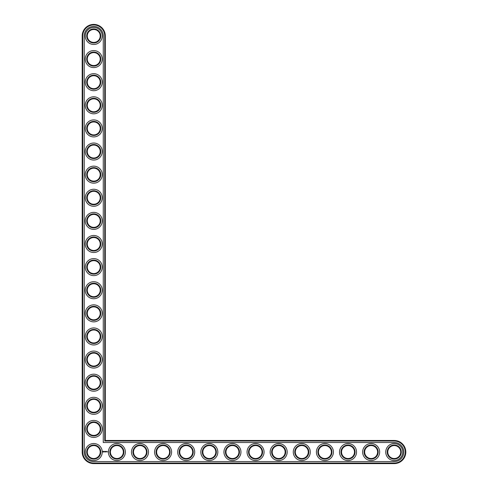 <?xml version="1.0" encoding="UTF-8"?>
<svg xmlns="http://www.w3.org/2000/svg" width="488" height="488" viewBox="0 0 488 488"><rect width="100%" height="100%" fill="white"/><g stroke="black" fill="none" stroke-linecap="round" stroke-linejoin="round"><path stroke-width="0.73" d="M105.304 440.487L105.304 35.959A11.559 11.559 0 0 0 93.745 24.4A11.559 11.559 0 0 0 82.191 35.959L82.191 452.04A11.559 11.559 0 0 0 93.745 463.6L394.255 463.6A11.559 11.559 0 0 0 405.809 452.04A11.559 11.559 0 0 0 394.255 440.487L105.304 440.487L104.749 441.036L104.749 35.959A11.004 11.004 0 0 0 93.745 24.955A11.004 11.004 0 0 0 82.746 35.959L82.746 452.04A11.004 11.004 0 0 0 93.745 463.045L394.255 463.045A11.004 11.004 0 0 0 405.254 452.04A11.004 11.004 0 0 0 394.255 441.036L104.749 441.036M100.217 452.04A6.472 6.472 0 0 1 90.512 457.646A6.472 6.472 0 0 1 90.512 446.435A6.472 6.472 0 0 1 100.217 452.04M100.772 452.04A7.027 7.027 0 0 1 90.231 458.128A7.027 7.027 0 0 1 90.231 445.959A7.027 7.027 0 0 1 100.772 452.04M84.223 452.04A9.522 9.522 0 0 0 93.745 461.569L394.255 461.569A9.522 9.522 0 0 0 403.777 452.04A9.522 9.522 0 0 0 394.255 442.518L103.273 442.518L103.273 35.959A9.522 9.522 0 0 0 93.745 26.431A9.522 9.522 0 0 0 84.223 35.959L84.223 452.04M102.254 452.04A8.509 8.509 0 0 1 89.493 459.409A8.509 8.509 0 0 1 89.493 444.678A8.509 8.509 0 0 1 102.254 452.04M103.163 451.248L102.895 451.839L103.487 452.101L103.755 451.51L103.163 451.248M103.999 451.491L104.371 451.864L103.999 451.491M104.45 451.479L104.621 451.931L104.816 451.449L104.45 451.479M104.914 451.424L105.201 451.931L104.914 451.424M105.731 451.437L105.329 451.449L105.359 451.931L105.384 451.553L105.786 451.9L105.731 451.437M106.213 451.424L105.933 451.931L106.213 451.424M106.353 451.424L106.353 451.931L106.353 451.424M106.817 451.424L106.537 451.931L106.817 451.424M107.653 451.65L107.817 452.004L107.653 451.65M125.367 452.04A8.509 8.509 0 0 1 112.612 459.409A8.509 8.509 0 0 1 112.612 444.678A8.509 8.509 0 0 1 125.367 452.04M123.891 452.04A7.027 7.027 0 0 1 113.35 458.128A7.027 7.027 0 0 1 113.35 445.959A7.027 7.027 0 0 1 123.891 452.04M123.336 452.04A6.472 6.472 0 0 1 113.625 457.646A6.472 6.472 0 0 1 113.625 446.435A6.472 6.472 0 0 1 123.336 452.04M102.254 428.928A8.509 8.509 0 0 1 89.493 436.29A8.509 8.509 0 0 1 89.493 421.559A8.509 8.509 0 0 1 102.254 428.928M100.772 428.928A7.027 7.027 0 0 1 90.231 435.009A7.027 7.027 0 0 1 90.231 422.84A7.027 7.027 0 0 1 100.772 428.928M100.217 428.928A6.472 6.472 0 0 1 90.512 434.534A6.472 6.472 0 0 1 90.512 423.322A6.472 6.472 0 0 1 100.217 428.928M102.254 405.809A8.509 8.509 0 0 1 89.493 413.177A8.509 8.509 0 0 1 89.493 398.446A8.509 8.509 0 0 1 102.254 405.809M100.772 405.809A7.027 7.027 0 0 1 90.231 411.896A7.027 7.027 0 0 1 90.231 399.727A7.027 7.027 0 0 1 100.772 405.809M100.217 405.809A6.472 6.472 0 0 1 90.512 411.415A6.472 6.472 0 0 1 90.512 400.203A6.472 6.472 0 0 1 100.217 405.809M148.486 452.04A8.509 8.509 0 0 1 135.725 459.409A8.509 8.509 0 0 1 135.725 444.678A8.509 8.509 0 0 1 148.486 452.04M147.004 452.04A7.027 7.027 0 0 1 136.463 458.128A7.027 7.027 0 0 1 136.463 445.959A7.027 7.027 0 0 1 147.004 452.04M146.449 452.04A6.472 6.472 0 0 1 136.744 457.646A6.472 6.472 0 0 1 136.744 446.435A6.472 6.472 0 0 1 146.449 452.04M171.599 452.04A8.509 8.509 0 0 1 158.844 459.409A8.509 8.509 0 0 1 158.844 444.678A8.509 8.509 0 0 1 171.599 452.04M170.123 452.04A7.027 7.027 0 0 1 159.582 458.128A7.027 7.027 0 0 1 159.582 445.959A7.027 7.027 0 0 1 170.123 452.04M169.568 452.04A6.472 6.472 0 0 1 159.857 457.646A6.472 6.472 0 0 1 159.857 446.435A6.472 6.472 0 0 1 169.568 452.04M102.254 382.696A8.509 8.509 0 0 1 89.493 390.065A8.509 8.509 0 0 1 89.493 375.327A8.509 8.509 0 0 1 102.254 382.696M100.772 382.696A7.027 7.027 0 0 1 90.231 388.784A7.027 7.027 0 0 1 90.231 376.608A7.027 7.027 0 0 1 100.772 382.696M100.217 382.696A6.472 6.472 0 0 1 90.512 388.302A6.472 6.472 0 0 1 90.512 377.09A6.472 6.472 0 0 1 100.217 382.696M102.254 359.577A8.509 8.509 0 0 1 89.493 366.945A8.509 8.509 0 0 1 89.493 352.214A8.509 8.509 0 0 1 102.254 359.577M100.772 359.577A7.027 7.027 0 0 1 90.231 365.665A7.027 7.027 0 0 1 90.231 353.495A7.027 7.027 0 0 1 100.772 359.577M100.217 359.577A6.472 6.472 0 0 1 90.512 365.183A6.472 6.472 0 0 1 90.512 353.971A6.472 6.472 0 0 1 100.217 359.577M194.718 452.04A8.509 8.509 0 0 1 181.957 459.409A8.509 8.509 0 0 1 181.957 444.678A8.509 8.509 0 0 1 194.718 452.04M193.236 452.04A7.027 7.027 0 0 1 182.695 458.128A7.027 7.027 0 0 1 182.695 445.959A7.027 7.027 0 0 1 193.236 452.04M192.681 452.04A6.472 6.472 0 0 1 182.976 457.646A6.472 6.472 0 0 1 182.976 446.435A6.472 6.472 0 0 1 192.681 452.04M217.831 452.04A8.509 8.509 0 0 1 205.076 459.409A8.509 8.509 0 0 1 205.076 444.678A8.509 8.509 0 0 1 217.831 452.04M216.355 452.04A7.027 7.027 0 0 1 205.814 458.128A7.027 7.027 0 0 1 205.814 445.959A7.027 7.027 0 0 1 216.355 452.04M215.8 452.04A6.472 6.472 0 0 1 206.089 457.646A6.472 6.472 0 0 1 206.089 446.435A6.472 6.472 0 0 1 215.8 452.04M240.95 452.04A8.509 8.509 0 0 1 228.189 459.409A8.509 8.509 0 0 1 228.189 444.678A8.509 8.509 0 0 1 240.95 452.04M239.468 452.04A7.027 7.027 0 0 1 228.927 458.128A7.027 7.027 0 0 1 228.927 445.959A7.027 7.027 0 0 1 239.468 452.04M238.913 452.04A6.472 6.472 0 0 1 229.207 457.646A6.472 6.472 0 0 1 229.207 446.435A6.472 6.472 0 0 1 238.913 452.04M102.254 336.464A8.509 8.509 0 0 1 89.493 343.833A8.509 8.509 0 0 1 89.493 329.095A8.509 8.509 0 0 1 102.254 336.464M100.772 336.464A7.027 7.027 0 0 1 90.231 342.552A7.027 7.027 0 0 1 90.231 330.376A7.027 7.027 0 0 1 100.772 336.464M100.217 336.464A6.472 6.472 0 0 1 90.512 342.07A6.472 6.472 0 0 1 90.512 330.858A6.472 6.472 0 0 1 100.217 336.464M102.254 313.345A8.509 8.509 0 0 1 89.493 320.714A8.509 8.509 0 0 1 89.493 305.982A8.509 8.509 0 0 1 102.254 313.345M100.772 313.345A7.027 7.027 0 0 1 90.231 319.433A7.027 7.027 0 0 1 90.231 307.263A7.027 7.027 0 0 1 100.772 313.345M100.217 313.345A6.472 6.472 0 0 1 90.512 318.951A6.472 6.472 0 0 1 90.512 307.745A6.472 6.472 0 0 1 100.217 313.345M102.254 290.232A8.509 8.509 0 0 1 89.493 297.601A8.509 8.509 0 0 1 89.493 282.863A8.509 8.509 0 0 1 102.254 290.232M100.772 290.232A7.027 7.027 0 0 1 90.231 296.32A7.027 7.027 0 0 1 90.231 284.144A7.027 7.027 0 0 1 100.772 290.232M100.217 290.232A6.472 6.472 0 0 1 90.512 295.838A6.472 6.472 0 0 1 90.512 284.626A6.472 6.472 0 0 1 100.217 290.232M102.254 267.113A8.509 8.509 0 0 1 89.493 274.482A8.509 8.509 0 0 1 89.493 259.75A8.509 8.509 0 0 1 102.254 267.113M100.772 267.113A7.027 7.027 0 0 1 90.231 273.201A7.027 7.027 0 0 1 90.231 261.031A7.027 7.027 0 0 1 100.772 267.113M100.217 267.113A6.472 6.472 0 0 1 90.512 272.719A6.472 6.472 0 0 1 90.512 261.513A6.472 6.472 0 0 1 100.217 267.113M264.063 452.04A8.509 8.509 0 0 1 251.302 459.409A8.509 8.509 0 0 1 251.302 444.678A8.509 8.509 0 0 1 264.063 452.04M262.587 452.04A7.027 7.027 0 0 1 252.046 458.128A7.027 7.027 0 0 1 252.046 445.959A7.027 7.027 0 0 1 262.587 452.04M262.032 452.04A6.472 6.472 0 0 1 252.32 457.646A6.472 6.472 0 0 1 252.32 446.435A6.472 6.472 0 0 1 262.032 452.04M287.182 452.04A8.509 8.509 0 0 1 274.421 459.409A8.509 8.509 0 0 1 274.421 444.678A8.509 8.509 0 0 1 287.182 452.04M285.7 452.04A7.027 7.027 0 0 1 275.159 458.128A7.027 7.027 0 0 1 275.159 445.959A7.027 7.027 0 0 1 285.7 452.04M285.144 452.04A6.472 6.472 0 0 1 275.439 457.646A6.472 6.472 0 0 1 275.439 446.435A6.472 6.472 0 0 1 285.144 452.04M310.295 452.04A8.509 8.509 0 0 1 297.534 459.409A8.509 8.509 0 0 1 297.534 444.678A8.509 8.509 0 0 1 310.295 452.04M308.819 452.04A7.027 7.027 0 0 1 298.278 458.128A7.027 7.027 0 0 1 298.278 445.959A7.027 7.027 0 0 1 308.819 452.04M308.264 452.04A6.472 6.472 0 0 1 298.552 457.646A6.472 6.472 0 0 1 298.552 446.435A6.472 6.472 0 0 1 308.264 452.04M333.414 452.04A8.509 8.509 0 0 1 320.653 459.409A8.509 8.509 0 0 1 320.653 444.678A8.509 8.509 0 0 1 333.414 452.04M331.931 452.04A7.027 7.027 0 0 1 321.391 458.128A7.027 7.027 0 0 1 321.391 445.959A7.027 7.027 0 0 1 331.931 452.04M331.376 452.04A6.472 6.472 0 0 1 321.671 457.646A6.472 6.472 0 0 1 321.671 446.435A6.472 6.472 0 0 1 331.376 452.04M356.527 452.04A8.509 8.509 0 0 1 343.765 459.409A8.509 8.509 0 0 1 343.765 444.678A8.509 8.509 0 0 1 356.527 452.04M355.05 452.04A7.027 7.027 0 0 1 344.51 458.128A7.027 7.027 0 0 1 344.51 445.959A7.027 7.027 0 0 1 355.05 452.04M354.495 452.04A6.472 6.472 0 0 1 344.784 457.646A6.472 6.472 0 0 1 344.784 446.435A6.472 6.472 0 0 1 354.495 452.04M379.646 452.04A8.509 8.509 0 0 1 366.885 459.409A8.509 8.509 0 0 1 366.885 444.678A8.509 8.509 0 0 1 379.646 452.04M378.163 452.04A7.027 7.027 0 0 1 367.623 458.128A7.027 7.027 0 0 1 367.623 445.959A7.027 7.027 0 0 1 378.163 452.04M377.608 452.04A6.472 6.472 0 0 1 367.903 457.646A6.472 6.472 0 0 1 367.903 446.435A6.472 6.472 0 0 1 377.608 452.04M402.759 452.04A8.509 8.509 0 0 1 389.997 459.409A8.509 8.509 0 0 1 389.997 444.678A8.509 8.509 0 0 1 402.759 452.04M401.282 452.04A7.027 7.027 0 0 1 390.742 458.128A7.027 7.027 0 0 1 390.742 445.959A7.027 7.027 0 0 1 401.282 452.04M400.727 452.04A6.472 6.472 0 0 1 391.016 457.646A6.472 6.472 0 0 1 391.016 446.435A6.472 6.472 0 0 1 400.727 452.04M102.254 244A8.509 8.509 0 0 1 89.493 251.369A8.509 8.509 0 0 1 89.493 236.631A8.509 8.509 0 0 1 102.254 244M100.772 244A7.027 7.027 0 0 1 90.231 250.088A7.027 7.027 0 0 1 90.231 237.912A7.027 7.027 0 0 1 100.772 244M100.217 244A6.472 6.472 0 0 1 90.512 249.606A6.472 6.472 0 0 1 90.512 238.394A6.472 6.472 0 0 1 100.217 244M102.254 220.887A8.509 8.509 0 0 1 89.493 228.25A8.509 8.509 0 0 1 89.493 213.518A8.509 8.509 0 0 1 102.254 220.887M100.772 220.887A7.027 7.027 0 0 1 90.231 226.969A7.027 7.027 0 0 1 90.231 214.799A7.027 7.027 0 0 1 100.772 220.887M100.217 220.887A6.472 6.472 0 0 1 90.512 226.487A6.472 6.472 0 0 1 90.512 215.281A6.472 6.472 0 0 1 100.217 220.887M102.254 197.768A8.509 8.509 0 0 1 89.493 205.137A8.509 8.509 0 0 1 89.493 190.399A8.509 8.509 0 0 1 102.254 197.768M100.772 197.768A7.027 7.027 0 0 1 90.231 203.856A7.027 7.027 0 0 1 90.231 191.68A7.027 7.027 0 0 1 100.772 197.768M100.217 197.768A6.472 6.472 0 0 1 90.512 203.374A6.472 6.472 0 0 1 90.512 192.162A6.472 6.472 0 0 1 100.217 197.768M102.254 174.655A8.509 8.509 0 0 1 89.493 182.018A8.509 8.509 0 0 1 89.493 167.286A8.509 8.509 0 0 1 102.254 174.655M100.772 174.655A7.027 7.027 0 0 1 90.231 180.737A7.027 7.027 0 0 1 90.231 168.567A7.027 7.027 0 0 1 100.772 174.655M100.217 174.655A6.472 6.472 0 0 1 90.512 180.255A6.472 6.472 0 0 1 90.512 169.049A6.472 6.472 0 0 1 100.217 174.655M102.254 151.536A8.509 8.509 0 0 1 89.493 158.905A8.509 8.509 0 0 1 89.493 144.167A8.509 8.509 0 0 1 102.254 151.536M100.772 151.536A7.027 7.027 0 0 1 90.231 157.624A7.027 7.027 0 0 1 90.231 145.448A7.027 7.027 0 0 1 100.772 151.536M100.217 151.536A6.472 6.472 0 0 1 90.512 157.142A6.472 6.472 0 0 1 90.512 145.93A6.472 6.472 0 0 1 100.217 151.536M102.254 128.423A8.509 8.509 0 0 1 89.493 135.786A8.509 8.509 0 0 1 89.493 121.054A8.509 8.509 0 0 1 102.254 128.423M100.772 128.423A7.027 7.027 0 0 1 90.231 134.505A7.027 7.027 0 0 1 90.231 122.336A7.027 7.027 0 0 1 100.772 128.423M100.217 128.423A6.472 6.472 0 0 1 90.512 134.029A6.472 6.472 0 0 1 90.512 122.817A6.472 6.472 0 0 1 100.217 128.423M102.254 105.304A8.509 8.509 0 0 1 89.493 112.673A8.509 8.509 0 0 1 89.493 97.936A8.509 8.509 0 0 1 102.254 105.304M100.772 105.304A7.027 7.027 0 0 1 90.231 111.392A7.027 7.027 0 0 1 90.231 99.216A7.027 7.027 0 0 1 100.772 105.304M100.217 105.304A6.472 6.472 0 0 1 90.512 110.91A6.472 6.472 0 0 1 90.512 99.698A6.472 6.472 0 0 1 100.217 105.304M102.254 82.191A8.509 8.509 0 0 1 89.493 89.554A8.509 8.509 0 0 1 89.493 74.823A8.509 8.509 0 0 1 102.254 82.191M100.772 82.191A7.027 7.027 0 0 1 90.231 88.273A7.027 7.027 0 0 1 90.231 76.104A7.027 7.027 0 0 1 100.772 82.191M100.217 82.191A6.472 6.472 0 0 1 90.512 87.797A6.472 6.472 0 0 1 90.512 76.585A6.472 6.472 0 0 1 100.217 82.191M102.254 59.072A8.509 8.509 0 0 1 89.493 66.441A8.509 8.509 0 0 1 89.493 51.71A8.509 8.509 0 0 1 102.254 59.072M100.772 59.072A7.027 7.027 0 0 1 90.231 65.16A7.027 7.027 0 0 1 90.231 52.991A7.027 7.027 0 0 1 100.772 59.072M100.217 59.072A6.472 6.472 0 0 1 90.512 64.678A6.472 6.472 0 0 1 90.512 53.467A6.472 6.472 0 0 1 100.217 59.072M102.254 35.959A8.509 8.509 0 0 1 89.493 43.322A8.509 8.509 0 0 1 89.493 28.591A8.509 8.509 0 0 1 102.254 35.959M100.772 35.959A7.027 7.027 0 0 1 90.231 42.041A7.027 7.027 0 0 1 90.231 29.872A7.027 7.027 0 0 1 100.772 35.959M100.217 35.959A6.472 6.472 0 0 1 90.512 41.565A6.472 6.472 0 0 1 90.512 30.354A6.472 6.472 0 0 1 100.217 35.959M103.322 451.449L103.322 451.9L103.322 451.449M105.304 35.959L104.749 35.959M394.255 440.487L394.255 441.036M82.191 35.959L82.746 35.959M394.255 463.6L394.255 463.045M82.191 452.04L82.746 452.04M93.745 463.6L93.745 463.045"/></g></svg>
